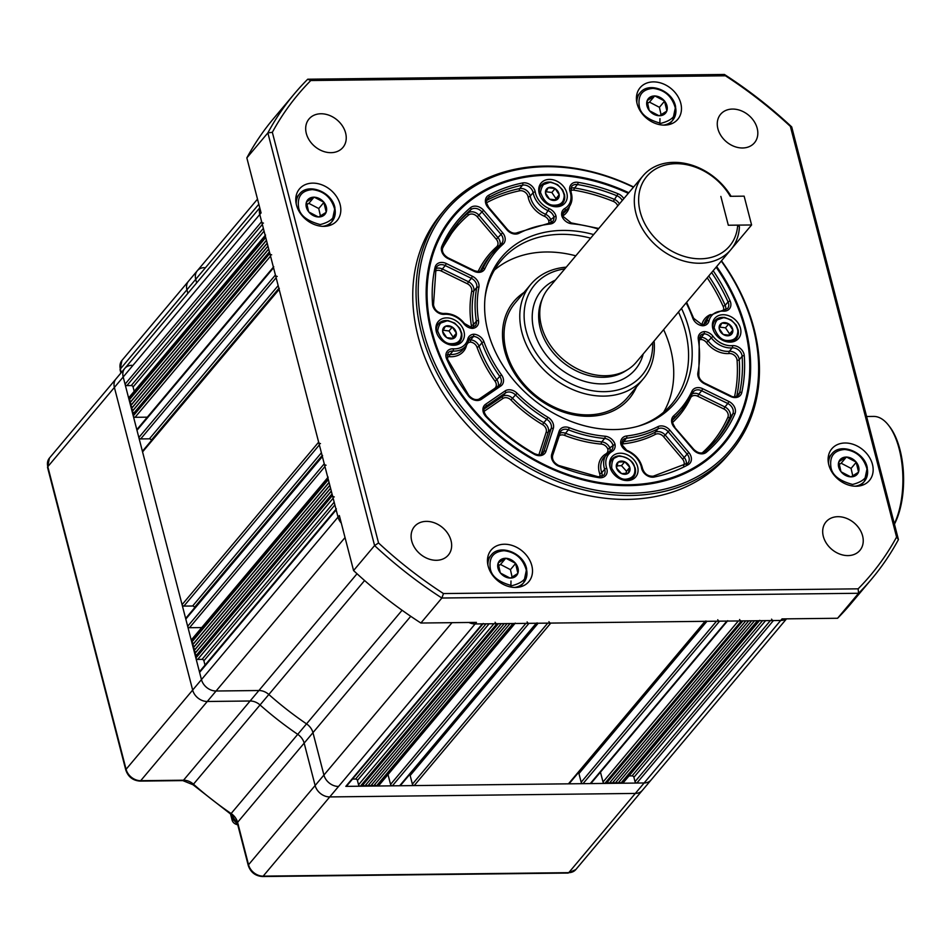 <?xml version="1.0" encoding="UTF-8"?>
<svg xmlns="http://www.w3.org/2000/svg" width="951" height="951" viewBox="0 0 951 951"><rect width="100%" height="100%" fill="white"/><g stroke="black" fill="none" stroke-linecap="round" stroke-linejoin="round"><path stroke-width="1.43" d="M312.701 183.127A24.595 19.246 40 0 0 299.47 188.916A24.595 19.246 40 0 0 299.957 212.774A24.595 19.246 40 0 0 323.887 226.362A24.595 19.246 40 0 0 337.118 220.561A24.595 19.246 40 0 0 336.63 196.714A24.595 19.246 40 0 0 312.701 183.127M504.387 544.234A24.595 19.246 40 0 0 491.156 550.023A24.595 19.246 40 0 0 491.631 573.881A24.595 19.246 40 0 0 515.561 587.468A24.595 19.246 40 0 0 528.804 581.667A24.595 19.246 40 0 0 528.316 557.821A24.595 19.246 40 0 0 504.387 544.234M845.035 443A24.595 19.246 40 0 0 831.804 448.801A24.595 19.246 40 0 0 832.291 472.647A24.595 19.246 40 0 0 856.221 486.234A24.595 19.246 40 0 0 869.452 480.445A24.595 19.246 40 0 0 868.964 456.587A24.595 19.246 40 0 0 845.035 443M653.349 81.893A24.595 19.246 40 0 0 640.118 87.694A24.595 19.246 40 0 0 640.605 111.54A24.595 19.246 40 0 0 664.535 125.128A24.595 19.246 40 0 0 677.766 119.327A24.595 19.246 40 0 0 677.29 95.48A24.595 19.246 40 0 0 653.349 81.893M320.927 113.763A22.135 17.32 40 0 0 309.016 118.982A22.135 17.32 40 0 0 309.455 140.451A22.135 17.32 40 0 0 330.996 152.671A22.135 17.32 40 0 0 342.907 147.464A22.135 17.32 40 0 0 342.467 125.996A22.135 17.32 40 0 0 320.927 113.763M426.345 521.374A22.135 17.32 40 0 0 414.434 526.592A22.135 17.32 40 0 0 414.874 548.061A22.135 17.32 40 0 0 436.414 560.294A22.135 17.32 40 0 0 448.325 555.075A22.135 17.32 40 0 0 447.885 533.606A22.135 17.32 40 0 0 426.345 521.374M837.926 516.69A22.135 17.32 40 0 0 826.015 521.897A22.135 17.32 40 0 0 826.455 543.366A22.135 17.32 40 0 0 847.995 555.598A22.135 17.32 40 0 0 859.906 550.379A22.135 17.32 40 0 0 859.466 528.911A22.135 17.32 40 0 0 837.926 516.69M732.508 109.068A22.135 17.32 40 0 0 720.596 114.286A22.135 17.32 40 0 0 721.036 135.755A22.135 17.32 40 0 0 742.576 147.987A22.135 17.32 40 0 0 754.488 142.769A22.135 17.32 40 0 0 754.048 121.3A22.135 17.32 40 0 0 732.508 109.068M633.425 187.24A185.742 145.36 40 0 0 546.171 166.71A185.742 145.36 40 0 0 423.528 331.875A185.742 145.36 40 0 0 630.632 493.272A185.742 145.36 40 0 0 721.274 261.073M721.488 260.824A187.383 146.644 -140 0 1 731.188 451.333A187.383 146.644 -140 0 1 630.347 495.495A187.383 146.644 -140 0 1 447.992 391.978A187.383 146.644 -140 0 1 444.295 210.219A187.383 146.644 -140 0 1 545.149 166.056A187.383 146.644 -140 0 1 633.639 186.99M628.813 192.732A177.052 138.561 40 0 0 548.145 174.354A177.052 138.561 40 0 0 452.854 216.079A177.052 138.561 40 0 0 456.349 387.818A177.052 138.561 40 0 0 628.647 485.64A177.052 138.561 40 0 0 723.937 443.903A177.052 138.561 40 0 0 716.662 266.553M444.295 210.219L441.014 214.118A187.383 146.644 40 0 0 444.711 395.878A187.383 146.644 40 0 0 627.066 499.406A187.383 146.644 40 0 0 727.907 455.232L731.188 451.333M443.475 593.567L858.135 588.835A373.779 292.516 40 0 0 896.579 537.053L790.376 126.4A373.779 292.516 40 0 0 725.447 75.795L310.787 80.526A373.779 292.516 40 0 0 272.343 132.308L378.546 542.962A373.779 292.516 40 0 0 443.475 593.567L441.882 598.024A377.048 295.083 -140 0 1 374.587 545.565L267.861 132.89A377.048 295.083 -140 0 1 294.501 93.65A377.048 295.083 -140 0 1 307.72 79.218L724.412 74.463A377.048 295.083 -140 0 1 791.707 126.911L898.433 539.597A377.048 295.083 -140 0 1 871.794 578.838A377.048 295.083 -140 0 1 858.575 593.269L441.882 598.024L420.877 623.024L476.427 622.394L475.12 623.951A13.112 10.259 40 0 1 468.902 622.477A13.112 10.259 40 0 0 475.12 623.951L780.7 620.468A13.112 10.259 40 0 0 786.12 618.851A13.112 10.259 40 0 1 780.7 620.468L644.136 782.97A13.112 10.259 40 0 0 651.185 779.879A13.112 10.259 -140 0 1 644.136 782.97L345.819 786.37A1.64 1.284 40 0 0 346.711 785.978L482.953 623.868M858.135 588.835L858.575 593.269L837.569 618.269L782.019 618.899L780.7 620.468L773.425 620.551L636.849 783.053L644.136 782.97L635.327 793.431L329.747 796.926A13.112 10.259 -140 0 1 315.126 785.526L304.165 743.123A13.112 10.259 40 0 0 297.782 734.374A293.443 229.655 -140 0 1 260.027 704.953A13.112 10.259 40 0 0 250.101 700.994L207.282 701.481A13.112 10.259 -140 0 1 192.661 690.081L114.393 387.449A13.112 10.259 -140 0 1 115.998 378.878L49.416 458.097A13.112 10.259 40 0 0 47.812 466.668L126.079 769.3A13.112 10.259 40 0 0 140.7 780.7L183.519 780.212A13.112 10.259 -140 0 1 193.445 784.171A293.443 229.655 40 0 0 231.2 813.592A13.112 10.259 -140 0 1 237.584 822.342L248.544 864.744A13.112 10.259 40 0 0 263.165 876.144L568.757 872.661A13.112 10.259 40 0 0 575.807 869.571L568.044 873.054L262.464 876.537A3.281 1.51 89.3 0 0 263.165 876.144L329.747 796.926A13.112 10.259 -140 0 1 315.126 785.526L304.165 743.123A13.112 10.259 40 0 0 297.782 734.374A293.443 229.655 -140 0 1 260.027 704.953A13.112 10.259 40 0 0 250.101 700.994L207.282 701.481A13.112 10.259 -140 0 1 192.661 690.081L114.393 387.449A13.112 10.259 -140 0 1 115.998 378.878L124.795 368.406A13.112 10.259 40 0 0 123.19 376.976L125.056 384.18A1.64 1.284 40 0 0 126.887 385.607L131.25 385.559A1.64 1.284 -140 0 1 133.081 386.986L134.198 391.313M272.343 132.308L267.861 132.89L246.844 157.89L261.073 212.905L259.766 214.474A13.112 10.259 40 0 1 259.92 208.435A13.112 10.259 40 0 0 259.766 214.474L338.033 517.106A13.112 10.259 40 0 0 341.302 523.109A13.112 10.259 40 0 1 338.033 517.106L201.457 679.608A13.112 10.259 40 0 0 216.079 691.008L258.898 690.521A13.112 10.259 -140 0 1 268.824 694.492A293.443 229.655 40 0 0 306.579 723.913A13.112 10.259 -140 0 1 312.962 732.65L323.922 775.053A13.112 10.259 40 0 0 338.544 786.453A13.112 10.259 -140 0 1 323.922 775.053L312.962 732.65A13.112 10.259 40 0 0 306.579 723.913A293.443 229.655 -140 0 1 268.824 694.492A13.112 10.259 40 0 0 258.898 690.521L216.079 691.008A13.112 10.259 -140 0 1 201.457 679.608L123.19 376.976A13.112 10.259 -140 0 1 124.795 368.406A13.112 10.259 -140 0 1 131.844 365.315M378.546 542.962L374.587 545.565L353.57 570.564L339.341 515.549L338.033 517.106L336.167 509.902L199.591 672.405L201.457 679.608L126.079 769.3A3.281 1.379 165.5 0 0 125.817 770.084L47.55 467.452L49.416 458.097M294.501 93.65L273.484 118.649A377.048 295.083 40 0 0 246.844 157.89M353.57 570.564A377.048 295.083 40 0 0 420.877 623.024M837.569 618.269A377.048 295.083 40 0 0 850.788 603.837L871.794 578.838M896.579 537.053L898.433 539.597M307.72 79.218L310.787 80.526M790.376 126.4L791.707 126.911M724.412 74.463L725.447 75.795M628.29 193.35A176.066 137.788 40 0 0 548.37 175.21A176.066 137.788 40 0 0 432.111 331.78A176.066 137.788 40 0 0 628.433 484.772A176.066 137.788 40 0 0 716.139 267.183M452.664 216.317A177.052 138.561 -140 0 1 547.752 174.818A177.052 138.561 -140 0 1 628.421 193.196M716.269 267.029A177.052 138.561 -140 0 1 723.747 444.141M446.613 317.884A15.573 12.185 40 0 0 438.233 321.545A15.573 12.185 40 0 0 438.542 336.654A15.573 12.185 40 0 0 453.698 345.261A15.573 12.185 40 0 0 462.079 341.587A15.573 12.185 40 0 0 461.77 326.478A15.573 12.185 40 0 0 446.613 317.884M620.266 453.211A15.573 12.185 40 0 0 611.885 456.884A15.573 12.185 40 0 0 612.194 471.981A15.573 12.185 40 0 0 627.351 480.588A15.573 12.185 40 0 0 635.732 476.915A15.573 12.185 40 0 0 635.423 461.817A15.573 12.185 40 0 0 620.266 453.211M549.452 179.394A15.573 12.185 40 0 0 541.071 183.067A15.573 12.185 40 0 0 541.381 198.177A15.573 12.185 40 0 0 556.537 206.771A15.573 12.185 40 0 0 564.918 203.11A15.573 12.185 40 0 0 564.609 188.001A15.573 12.185 40 0 0 549.452 179.394M723.105 314.722A15.573 12.185 40 0 0 714.712 318.395A15.573 12.185 40 0 0 715.021 333.504A15.573 12.185 40 0 0 730.178 342.11A15.573 12.185 40 0 0 738.558 338.437A15.573 12.185 40 0 0 738.249 323.328A15.573 12.185 40 0 0 723.105 314.722M523.989 292.492A75.414 59.021 40 0 0 513.861 301.479A75.414 59.021 40 0 0 515.347 374.623A75.414 59.021 40 0 0 588.74 416.288A75.414 59.021 40 0 0 629.324 398.505A75.414 59.021 40 0 0 636.433 386.998M523.716 292.801A75.414 59.021 40 0 0 513.73 301.633M590.63 238.154A111.481 87.242 40 0 0 561.09 234.338A111.481 87.242 40 0 0 501.094 260.61A111.481 87.242 40 0 0 485.046 297.699M575.795 255.819A111.481 87.242 40 0 0 546.243 251.991A111.481 87.242 40 0 0 494.425 270.072M593.65 234.564A113.264 88.645 40 0 0 562.647 230.427A113.264 88.645 40 0 0 485.2 296.248A113.264 88.645 40 0 0 614.156 429.567A113.264 88.645 40 0 0 639.405 425.846A113.264 88.645 40 0 0 681.498 308.397M638.002 426.25A111.481 87.242 40 0 0 671.775 404.056A111.481 87.242 40 0 0 678.479 311.987M663.596 412.259A111.481 87.242 40 0 0 663.643 329.652M629.193 398.671A75.414 59.021 40 0 0 636.171 387.307M562.6 216.531L561.791 215.77A9.831 7.703 -140 0 1 564.763 208.483A19.674 15.394 40 0 0 570.077 191.603A9.831 7.703 -140 0 1 576.377 182.212A9.831 7.703 -140 0 1 578.018 182.33A170.491 133.425 -140 0 1 618.079 193.778A9.831 7.703 -140 0 1 623.844 198.64M701.921 325.111L702.955 325.777A9.831 7.703 -140 0 1 692.78 318.11A121.312 94.945 40 0 0 686.147 302.87M548.679 223.235A6.562 5.135 40 0 0 548.822 220.87L555.943 215.829A9.831 7.703 -140 0 1 550.189 224.008A121.312 94.945 40 0 0 519.008 233.268A9.831 7.703 -140 0 1 506.942 229.845L487.958 207.437A9.831 7.703 -140 0 1 488.648 195.252A170.491 133.425 -140 0 1 522.575 182.961A9.831 7.703 -140 0 1 524.132 182.806A9.831 7.703 -140 0 1 535.247 191.995A19.674 15.394 40 0 0 549.238 208.661A9.831 7.703 -140 0 1 555.943 215.829M478.9 399.218L494.52 388.531A6.562 5.135 40 0 0 495.007 381.149A124.593 97.501 -140 0 1 476.998 347.198A6.562 5.135 40 0 0 470.388 342.098L470.674 339.864L473.562 336.428L473.848 334.205A9.831 7.703 -140 0 1 484.011 341.885A121.312 94.945 40 0 0 501.557 374.932A9.831 7.703 -140 0 1 500.82 386.011L481.408 399.301A9.831 7.703 -140 0 1 468.177 395.64A170.491 133.425 -140 0 1 446.72 359.145A9.831 7.703 -140 0 1 452.664 348.815A9.831 7.703 -140 0 1 453.318 348.827A19.674 15.394 40 0 0 467.785 339.079A9.831 7.703 -140 0 1 473.848 334.205M599.784 476.915A6.562 5.135 40 0 0 599.677 473.634A22.955 17.962 -140 0 1 605.87 453.924A6.562 5.135 40 0 0 607.879 449.252L615 444.212A9.831 7.703 -140 0 1 612.04 451.499A19.674 15.394 40 0 0 606.726 468.391A9.831 7.703 -140 0 1 598.785 477.652A170.491 133.425 -140 0 1 558.724 466.216A9.831 7.703 -140 0 1 551.758 454.114L559.069 431.409A9.831 7.703 -140 0 1 565.512 426.999A9.831 7.703 -140 0 1 569.304 427.724A121.312 94.945 40 0 0 605.074 436.224A9.831 7.703 -140 0 1 615 444.212M736.181 396.46A1.64 0.939 12.3 0 1 734.624 396.317A167.21 130.858 40 0 0 737.073 360.251A6.562 5.135 40 0 0 729.155 353.522A22.955 17.962 -140 0 1 727.658 353.594A22.955 17.962 -140 0 1 706.51 342.586A6.562 5.135 40 0 0 700.994 339.471L701.279 337.236L704.168 333.801L704.453 331.578A9.831 7.703 -140 0 1 712.988 336.285A19.674 15.394 40 0 0 732.401 345.641A9.831 7.703 -140 0 1 733.043 345.617A9.831 7.703 -140 0 1 744.276 355.745A170.491 133.425 -140 0 1 741.78 392.525A9.831 7.703 -140 0 1 730.499 396.46L704.358 383.693A9.831 7.703 -140 0 1 697.903 372.697A121.312 94.945 40 0 0 698.296 339.436A9.831 7.703 -140 0 1 704.453 331.578M471.316 327.75L472.35 328.404A9.831 7.703 -140 0 1 463.815 323.709A19.674 15.394 40 0 0 445.686 314.27A19.674 15.394 40 0 0 444.402 314.341A9.831 7.703 -140 0 1 432.527 304.237A170.491 133.425 -140 0 1 435.023 267.457A9.831 7.703 -140 0 1 441.633 262.417A9.831 7.703 -140 0 1 446.304 263.534L472.445 276.289A9.831 7.703 -140 0 1 478.9 287.297A121.312 94.945 40 0 0 478.496 320.546A9.831 7.703 -140 0 1 472.35 328.404L471.316 327.75L472.35 328.404M621.657 444.913L620.86 444.153A9.831 7.703 -140 0 1 626.614 435.974A121.312 94.945 40 0 0 657.795 426.714A9.831 7.703 -140 0 1 661.183 425.905A9.831 7.703 -140 0 1 669.861 430.149L688.845 452.557A9.831 7.703 -140 0 1 688.155 464.742A170.491 133.425 -140 0 1 654.229 477.022A9.831 7.703 -140 0 1 641.556 467.987A19.674 15.394 40 0 0 627.565 451.321A9.831 7.703 -140 0 1 620.86 444.153L621.657 444.913L620.86 444.153M729.988 335.334A7.513 5.884 -140 0 1 726.742 335.751A7.513 5.884 -140 0 1 723.307 334.502L723.129 334.383A7.513 5.884 -140 0 1 719.146 328.44L719.134 328.261A7.513 5.884 -140 0 1 721.833 323.138L721.987 323.067A7.513 5.884 -140 0 1 728.668 323.899L728.835 324.006A7.513 5.884 -140 0 1 732.817 329.961L732.841 330.14A7.513 5.884 -140 0 1 730.13 335.263L723.307 334.502M728.87 335.334L729.595 333.967L725.494 327.822L719.681 327.096M728.775 323.911L725.494 327.822M729.595 333.967L732.876 330.056M732.817 329.961L728.835 324.006M730.13 335.263L732.841 330.14M719.146 328.44L723.129 334.383M721.833 323.138L719.134 328.261M728.668 323.899L721.987 323.067M556.335 199.995A7.513 5.884 -140 0 1 553.09 200.411A7.513 5.884 -140 0 1 549.654 199.163L549.488 199.056A7.513 5.884 -140 0 1 545.505 193.101L545.482 192.922A7.513 5.884 -140 0 1 548.18 187.799L548.335 187.739A7.513 5.884 -140 0 1 555.015 188.56L555.194 188.678A7.513 5.884 -140 0 1 559.164 194.634L559.188 194.812A7.513 5.884 -140 0 1 556.49 199.924L549.654 199.163M555.229 200.007L555.955 198.628L551.842 192.482L546.029 191.757M555.122 188.583L551.842 192.482M555.955 198.628L559.236 194.729M559.164 194.634L555.194 188.678M556.49 199.924L559.188 194.812M545.505 193.101L549.488 199.056M548.18 187.799L545.482 192.922M555.015 188.56L548.335 187.739M628.088 473.277A7.513 5.884 -140 0 1 625.116 474.276A7.513 5.884 -140 0 1 621.645 473.598L621.467 473.515A7.513 5.884 -140 0 1 616.581 468.106L616.521 467.928A7.513 5.884 -140 0 1 618.079 462.186L618.209 462.091A7.513 5.884 -140 0 1 624.652 461.758L624.831 461.841A7.513 5.884 -140 0 1 629.717 467.25L629.776 467.44A7.513 5.884 -140 0 1 628.219 473.182L621.645 473.598M625.877 473.598L626.519 471.244L621.467 465.657L616.937 465.895M624.759 461.758L621.467 465.657M626.519 471.244L629.8 467.345M629.717 467.25L624.831 461.841M628.219 473.182L629.776 467.44M616.581 468.106L621.467 473.515M618.079 462.186L616.521 467.928M624.652 461.758L618.209 462.091M453.496 338.485A7.513 5.884 -140 0 1 450.263 338.901A7.513 5.884 -140 0 1 446.827 337.653L446.649 337.546A7.513 5.884 -140 0 1 442.667 331.59L442.655 331.412A7.513 5.884 -140 0 1 445.353 326.288L445.508 326.217A7.513 5.884 -140 0 1 452.189 327.049L452.355 327.156A7.513 5.884 -140 0 1 456.337 333.112L456.361 333.29A7.513 5.884 -140 0 1 453.651 338.413L446.827 337.653M452.391 338.485L453.116 337.118L449.015 330.972L443.202 330.247M452.296 327.061L449.015 330.972M453.116 337.118L456.397 333.207M456.337 333.112L452.355 327.156M453.651 338.413L456.361 333.29M442.667 331.59L446.649 337.546M445.353 326.288L442.655 331.412M452.189 327.049L445.508 326.217M564.811 268.883A70.16 54.908 40 0 0 527.234 334.55A70.16 54.908 40 0 0 604.349 391.669A70.16 54.908 40 0 0 652.659 342.717M654.098 341.005A73.441 57.476 -140 0 1 643.316 378.807A73.441 57.476 -140 0 1 603.778 396.115A73.441 57.476 -140 0 1 532.31 355.543A73.441 57.476 -140 0 1 530.86 284.301A73.441 57.476 -140 0 1 566.249 267.172M643.316 378.807L627.553 397.554A73.441 57.476 -140 0 1 588.027 414.874A73.441 57.476 -140 0 1 516.548 374.29A73.441 57.476 -140 0 1 515.109 303.048L530.86 284.301M642.959 175.887L548.418 288.391A57.381 44.899 40 0 0 542.688 297.913L541.511 300.789A56.394 44.138 40 0 0 552.269 351.656A56.394 44.138 40 0 0 603.136 377.285A56.394 44.138 40 0 0 625.247 371.152L627.874 369.499A57.381 44.899 40 0 0 636.267 362.224L730.808 249.721A57.381 44.899 -140 0 1 699.936 263.249A57.381 44.899 -140 0 1 644.1 231.545A57.381 44.899 -140 0 1 642.959 175.887A57.381 44.899 -140 0 1 673.843 162.359A57.381 44.899 -140 0 1 731.081 196.298M542.688 297.913A57.381 44.899 40 0 0 553.637 349.671A57.381 44.899 40 0 0 605.383 375.74A57.381 44.899 40 0 0 627.874 369.499M737.691 225.125L728.311 225.232L720.858 196.417L728.311 225.232L751.587 224.971L744.134 196.156L730.237 196.31A54.1 42.343 40 0 0 675.899 163.679A54.1 42.343 40 0 0 640.178 211.788A54.1 42.343 40 0 0 700.495 258.803A54.1 42.343 40 0 0 737.691 225.125L739.426 226.659A57.381 44.899 -140 0 1 730.808 249.721M751.587 224.971L731.497 248.877M47.55 467.452A3.281 1.379 165.5 0 1 47.812 466.668L259.766 214.474L261.62 221.678A1.64 1.284 40 0 0 263.451 223.105M265.555 235.016A1.64 1.284 40 0 0 265.353 236.086L265.721 237.536L129.158 400.038L130.976 401.453L129.895 402.915L131.725 404.341L130.644 405.792L132.474 407.218L131.393 408.68L133.223 410.107L132.13 411.557L133.96 412.984L132.878 414.446L133.259 415.884A1.64 1.284 40 0 0 135.078 417.311L147.31 417.168M132.878 414.446L269.454 251.944L269.822 253.382A1.64 1.284 40 0 0 271.653 254.809M273.745 266.72A1.64 1.284 40 0 0 273.555 267.79L275.41 275.005A1.64 1.284 40 0 0 277.24 276.42M279.344 288.343A1.64 1.284 40 0 0 279.142 289.413L318.644 442.167A1.64 1.284 40 0 0 320.475 443.594M322.579 455.517A1.64 1.284 40 0 0 322.377 456.587L324.243 463.791A1.64 1.284 40 0 0 326.062 465.217M328.166 477.129A1.64 1.284 40 0 0 327.964 478.198L328.333 479.637L191.769 642.139L193.6 643.565L192.518 645.028L194.337 646.454L193.255 647.904L195.086 649.331L194.004 650.793L195.835 652.22L194.753 653.67L196.572 655.096L195.49 656.559L195.87 657.997A1.64 1.284 40 0 0 197.701 659.423L202.064 659.376A1.64 1.284 -140 0 1 203.894 660.79L205.012 665.129M195.49 656.559L332.065 494.056L332.434 495.495A1.64 1.284 40 0 0 334.265 496.921M336.369 508.833A1.64 1.284 40 0 0 336.167 509.902M786.513 618.851L642.389 790.34A13.112 10.259 -140 0 1 635.327 793.431L329.747 796.926L475.12 623.951L482.395 623.868A1.64 1.284 40 0 0 483.274 623.487M495.114 622.275A1.64 1.284 40 0 0 496.945 623.701L498.395 623.69L361.832 786.192L360.37 786.204A1.64 1.284 40 0 1 358.551 784.777L357.433 780.45A1.64 1.284 -140 0 0 355.603 779.035L352.524 779.071M374.635 784.658L376.382 786.025L512.958 623.523L514.408 623.499A1.64 1.284 40 0 0 515.287 623.119M527.127 621.918A1.64 1.284 40 0 0 528.958 623.333L536.233 623.25A1.64 1.284 40 0 0 537.113 622.869M548.953 621.669A1.64 1.284 40 0 0 550.784 623.083L705.036 621.324A1.64 1.284 40 0 0 705.915 620.944M717.755 619.743A1.64 1.284 40 0 0 719.586 621.169L726.861 621.086A1.64 1.284 40 0 0 727.741 620.694M739.581 619.493A1.64 1.284 40 0 0 741.411 620.92L742.862 620.896L606.298 783.398L604.836 783.41A1.64 1.284 40 0 1 603.017 781.995L600.461 772.141M619.101 781.877L620.848 783.232L757.424 620.73L758.874 620.718A1.64 1.284 40 0 0 759.754 620.325M771.594 619.125A1.64 1.284 40 0 0 773.425 620.551M257.507 199.116L197.321 270.738A13.112 10.259 40 0 0 195.716 279.309L196.643 282.911L195.716 279.309A13.112 10.259 -140 0 1 197.321 270.738A13.112 10.259 -140 0 1 204.37 267.647M265.186 235.456L128.979 397.518A1.64 1.284 40 0 0 128.777 398.588L129.158 400.038M266.435 240.282L130.976 401.453M266.47 240.413L129.895 402.915M267.183 243.171L131.725 404.341M267.219 243.301L130.644 405.792M267.932 246.047L132.474 407.218M267.956 246.178L131.393 408.68M268.669 248.936L133.223 410.107M268.705 249.055L132.13 411.557M269.418 251.813L133.96 412.984M273.389 267.16L137.182 429.222A1.64 1.284 40 0 0 136.98 430.292L138.846 437.508A1.64 1.284 40 0 0 140.677 438.922L149.402 438.827A1.64 1.284 -140 0 1 151.233 440.254L151.34 440.658M278.976 288.771L142.769 450.845A1.64 1.284 40 0 0 142.567 451.915L182.081 604.67A1.64 1.284 40 0 0 183.9 606.096L192.637 606.001A1.64 1.284 -140 0 1 194.468 607.427L194.563 607.82M322.211 455.945L186.004 618.019A1.64 1.284 40 0 0 185.802 619.089L187.668 626.293A1.64 1.284 40 0 0 189.499 627.719L201.731 627.577M327.798 477.568L191.591 639.631A1.64 1.284 40 0 0 191.401 640.701L191.769 642.139M329.046 482.395L193.6 643.565M329.082 482.526L192.518 645.028M329.795 485.272L194.337 646.454M329.831 485.402L193.255 647.904M330.544 488.16L195.086 649.331M330.579 488.291L194.004 650.793M331.281 491.037L195.835 652.22M331.317 491.168L194.753 653.67M332.03 493.926L196.572 655.096M336 509.272L199.793 671.335A1.64 1.284 40 0 0 199.591 672.405M362.997 784.801L364.744 786.156L501.308 623.654M365.909 784.765L367.645 786.12L504.22 623.618M368.822 784.73L370.557 786.085L507.133 623.583M371.734 784.694L373.47 786.049L510.045 623.559M376.382 786.025L377.832 786.002A1.64 1.284 40 0 0 378.724 785.621L514.966 623.499M388.008 774.566L390.564 784.409A1.64 1.284 40 0 0 392.383 785.835L399.67 785.752A1.64 1.284 40 0 0 400.549 785.371L536.792 623.25M409.584 774.613A1.64 1.284 -140 0 1 410.154 775.517L412.389 784.171A1.64 1.284 40 0 0 414.22 785.585L568.46 783.826A1.64 1.284 40 0 0 569.34 783.446L705.594 621.324M578.386 772.688A1.64 1.284 -140 0 1 578.945 773.591L581.18 782.245A1.64 1.284 40 0 0 583.011 783.66L590.286 783.576A1.64 1.284 40 0 0 591.177 783.196L727.42 621.074M607.463 782.007L609.211 783.362L745.774 620.86M610.376 781.972L612.111 783.339L748.687 620.837M613.288 781.948L615.024 783.303L751.599 620.801M616.2 781.912L617.936 783.267L754.512 620.765M620.848 783.232L622.299 783.22A1.64 1.284 40 0 0 623.19 782.828L759.433 620.706M629.003 775.909L632.082 775.873A1.64 1.284 -140 0 1 633.913 777.3L635.03 781.627A1.64 1.284 40 0 0 636.849 783.053M664.701 101.246A11.246 8.809 -140 0 1 667.043 106.084A11.246 8.809 -140 0 1 666.853 110.851L666.746 111.136A11.246 8.809 -140 0 1 659.352 115.749L659.019 115.737A11.246 8.809 -140 0 1 649.485 110.744L649.248 110.459A11.246 8.809 -140 0 1 647.096 100.854L647.203 100.58A11.246 8.809 -140 0 1 654.597 95.968L654.93 95.968A11.246 8.809 -140 0 1 664.476 100.961L666.853 110.851M661.088 114.809L659.412 107.308L649.485 102.126L647.381 103.433M649.485 102.126L654.74 95.873M654.597 95.968L647.203 100.58M659.412 107.308L664.654 101.056M664.476 100.961L654.93 95.968M659.352 115.749L666.746 111.136M649.485 110.744L659.019 115.737M647.096 100.854L649.248 110.459M659.828 124.7L659.97 118.661M324.053 202.48A11.246 8.809 -140 0 1 326.395 207.306A11.246 8.809 -140 0 1 326.205 212.085L326.098 212.358A11.246 8.809 -140 0 1 318.704 216.971L318.371 216.971A11.246 8.809 -140 0 1 308.825 211.978L308.6 211.693A11.246 8.809 -140 0 1 306.448 202.088L306.555 201.802A11.246 8.809 -140 0 1 313.937 197.19L314.282 197.202A11.246 8.809 -140 0 1 323.815 202.194L326.205 212.085M320.439 216.043L318.751 208.542L308.837 203.348L306.733 204.667M308.837 203.348L314.092 197.107M313.937 197.19L306.555 201.802M318.751 208.542L324.006 202.29M323.815 202.194L314.282 197.202M318.704 216.971L326.098 212.358M308.825 211.978L318.371 216.971M306.448 202.088L308.6 211.693M856.387 462.364A11.246 8.809 -140 0 1 858.729 467.191A11.246 8.809 -140 0 1 858.539 471.958L858.432 472.243A11.246 8.809 -140 0 1 851.038 476.855L850.705 476.843A11.246 8.809 -140 0 1 841.159 471.862L840.934 471.565A11.246 8.809 -140 0 1 838.782 461.972L838.877 461.687A11.246 8.809 -140 0 1 846.271 457.074L846.604 457.074A11.246 8.809 -140 0 1 856.15 462.067L858.539 471.958M852.774 475.916L851.086 468.415L841.171 463.232L839.055 464.552M841.171 463.232L846.426 456.979M846.271 457.074L838.877 461.687M851.086 468.415L856.34 462.174M856.15 462.067L846.604 457.074M851.038 476.855L858.432 472.243M841.159 471.862L850.705 476.843M838.782 461.972L840.934 471.565M515.727 563.586A11.246 8.809 -140 0 1 518.069 568.413A11.246 8.809 -140 0 1 517.879 573.191L517.784 573.477A11.246 8.809 -140 0 1 510.39 578.089L510.057 578.077A11.246 8.809 -140 0 1 500.511 573.084L500.274 572.799A11.246 8.809 -140 0 1 498.134 563.194L498.229 562.909A11.246 8.809 -140 0 1 505.623 558.296L505.956 558.308A11.246 8.809 -140 0 1 515.501 563.301L517.879 573.191M512.114 577.15L510.437 569.649L500.511 564.466L498.407 565.774M500.511 564.466L505.766 558.213M505.623 558.296L498.229 562.909M510.437 569.649L515.692 563.396M515.501 563.301L505.956 558.308M510.39 578.089L517.784 573.477M500.511 573.084L510.057 578.077M498.134 563.194L500.274 572.799M510.853 587.04L510.996 580.99M237.607 824.244L232.21 818.645L233.78 816.79M894.332 523.739A62.136 28.613 -90.7 0 0 888.531 425.263L889.613 426.654A60.495 27.852 89.3 0 1 894.451 524.156M888.531 425.263A62.136 28.613 -90.7 0 0 873.589 416.419L866.599 416.502M258.827 204.215L186.919 289.782L187.846 293.372L186.919 289.782A13.112 10.259 -140 0 1 188.512 281.211L121.942 360.429A13.112 10.259 40 0 0 120.337 369L121.264 372.59M120.908 373.018L120.076 369.784A3.281 1.379 165.5 0 1 120.337 369L186.919 289.782A13.112 10.259 -140 0 1 188.512 281.211L197.321 270.738M575.807 869.571L642.389 790.34A13.112 10.259 -140 0 1 635.327 793.431L568.757 872.661A3.281 1.51 89.3 0 1 568.044 873.054M692.221 393.869A8.202 6.419 -140 0 1 694.896 393.274A8.202 6.419 -140 0 1 698.783 394.19L701.672 390.754A8.202 6.419 40 0 0 697.784 389.827A8.202 6.419 40 0 0 693.374 391.764A8.202 6.419 40 0 0 692.78 392.632M691.912 391.289A9.831 7.703 -140 0 1 698.07 387.604A9.831 7.703 -140 0 1 702.73 388.721L728.882 401.477A9.831 7.703 -140 0 1 734.897 413.863A170.491 133.425 -140 0 1 706.391 452.26A9.831 7.703 -140 0 1 693.136 449.609L674.152 427.201A9.831 7.703 -140 0 1 673.677 415.837A121.312 94.945 40 0 0 691.912 391.289A1.64 0.999 -155.1 0 1 692.744 392.763L681.867 409.881A122.952 96.217 -140 0 1 674.176 417.774A8.202 6.419 40 0 0 673.665 418.309C671.549 419.546 671.917 422.422 674.746 426.928L674.152 427.201M672.832 419.807A122.952 96.217 40 0 0 678.978 413.316L681.867 409.881A122.952 96.217 -140 0 0 692.649 392.894A1.64 0.999 -155.1 0 0 692.744 392.763L693.374 391.764M702.218 452.89A167.21 130.858 40 0 0 727.884 417.239A6.562 5.135 40 0 0 723.866 408.989L724.924 406.957A8.202 6.419 -140 0 1 729.952 417.275L732.841 413.828A8.202 6.419 40 0 0 727.812 403.521L724.924 406.957L698.783 394.19L697.725 396.234A6.562 5.135 40 0 0 694.61 395.497A6.562 5.135 40 0 0 690.509 397.946A124.593 97.501 -140 0 1 672.63 422.399M621.799 442.096A8.202 6.419 -140 0 1 623.583 441.633A122.952 96.217 40 0 0 655.18 432.241A8.202 6.419 -140 0 1 665.236 435.094L668.125 431.659A8.202 6.419 40 0 0 660.897 428.128A8.202 6.419 40 0 0 658.068 428.806A1.64 0.975 -117.4 0 0 657.795 426.714M729.155 353.522A1.64 0.808 85 0 1 729.334 351.299A8.202 6.419 -140 0 1 739.236 359.716L742.125 356.28A8.202 6.419 40 0 0 732.757 347.84A8.202 6.419 40 0 0 732.222 347.864A1.64 0.808 -95 0 0 732.401 345.641M699.306 337.724A8.202 6.419 -140 0 1 701.279 337.236A8.202 6.419 -140 0 1 708.305 341.159A21.314 16.678 40 0 0 727.943 351.371A21.314 16.678 40 0 0 729.334 351.299L732.222 347.864A21.314 16.678 -140 0 1 730.832 347.935A21.314 16.678 -140 0 1 711.193 337.712A8.202 6.419 40 0 0 704.168 333.801A8.202 6.419 40 0 0 700.281 335.703L699.258 339.959A6.562 5.135 40 0 1 700.994 339.471M737.073 360.251A1.64 0.808 176 0 0 739.236 359.716A168.85 132.141 -140 0 1 736.752 396.139A1.64 0.939 12.3 0 1 736.312 396.424M730.499 396.46L730.558 395.759C732.959 397.387 735.61 397.126 738.547 394.974A8.202 6.419 40 0 0 739.64 392.704L736.752 396.139A8.202 6.419 -140 0 1 736.728 396.282M538.884 454.84L546.183 432.17A6.562 5.135 40 0 0 542.593 424.633A124.593 97.501 -140 0 1 510.972 399.991L515.49 394.915A8.202 6.419 40 0 0 508.809 391.99A8.202 6.419 40 0 0 505.421 392.989A1.64 0.999 -124.4 0 0 505.029 390.968A9.831 7.703 -140 0 1 509.094 389.767A9.831 7.703 -140 0 1 517.106 393.274A121.312 94.945 40 0 0 547.895 417.275A9.831 7.703 -140 0 1 553.28 428.58L545.969 451.297A9.831 7.703 -140 0 1 534.165 454.221A170.491 133.425 -140 0 1 486.009 416.693A9.831 7.703 -140 0 1 485.616 404.258L505.029 390.968M510.972 399.991A6.562 5.135 40 0 0 505.635 397.649A6.562 5.135 40 0 0 502.924 398.457L483.964 411.426M484.047 409.085L502.532 396.436A8.202 6.419 -140 0 1 505.92 395.426A8.202 6.419 -140 0 1 512.601 398.35A122.952 96.217 40 0 0 543.794 422.672L546.682 419.236A122.952 96.217 -140 0 1 515.49 394.915L517.106 393.274M467.785 339.079A1.64 0.951 13.5 0 1 468.724 340.244A1.64 0.951 13.5 0 1 468.605 340.482A21.314 16.678 -140 0 1 465.824 346.057A21.314 16.678 -140 0 1 454.352 351.085A21.314 16.678 -140 0 1 452.926 351.05A8.202 6.419 40 0 0 452.379 351.038A8.202 6.419 40 0 0 447.969 352.964L447.564 359.252L446.72 359.145M466.43 345.284A1.64 0.951 -166.5 0 0 466.525 345.332A22.955 17.962 -140 0 1 451.178 356.744A22.955 17.962 -140 0 1 449.645 356.708A6.562 5.135 40 0 0 446.946 357.231M446.994 354.985A8.202 6.419 -140 0 1 450.037 354.485A21.314 16.678 40 0 0 451.463 354.521A21.314 16.678 40 0 0 462.935 349.504L465.824 346.057L469.675 338.342A8.202 6.419 40 0 0 468.736 340.018M559.818 433.18A8.202 6.419 -140 0 1 565.5 433.264L568.389 429.828A8.202 6.419 40 0 0 565.227 429.222A8.202 6.419 40 0 0 560.817 431.16A8.202 6.419 40 0 0 560.008 432.503M559.069 431.409A1.64 0.975 17.9 0 1 559.973 432.693A1.64 0.975 17.9 0 1 559.866 432.895L552.686 455.172M599.677 473.634A1.64 0.63 161.5 0 0 601.757 472.73A8.202 6.419 -140 0 1 601.983 476.499M478.139 271.522A124.593 97.501 -140 0 1 496.612 246.832A6.562 5.135 40 0 0 496.291 239.248L477.307 216.84L481.931 211.883A8.202 6.419 40 0 0 474.704 208.352A8.202 6.419 40 0 0 470.888 209.684A168.85 132.141 40 0 0 458.477 222.142A168.85 132.141 40 0 0 442.786 247.391M470.412 207.722A9.831 7.703 -140 0 1 474.977 206.129A9.831 7.703 -140 0 1 483.667 210.373L502.651 232.781A9.831 7.703 -140 0 1 503.115 244.145A121.312 94.945 40 0 0 484.891 268.693A9.831 7.703 -140 0 1 474.062 271.273L447.921 258.506A9.831 7.703 -140 0 1 441.894 246.131A170.491 133.425 -140 0 1 470.412 207.722A1.64 1.01 49.7 0 1 470.888 209.684L467.999 213.119A8.202 6.419 -140 0 1 471.815 211.8A8.202 6.419 -140 0 1 479.042 215.33L498.027 237.738A8.202 6.419 -140 0 1 499.834 245.108M477.307 216.84A6.562 5.135 40 0 0 471.53 214.011A6.562 5.135 40 0 0 468.474 215.081A167.21 130.858 40 0 0 442.417 248.615M486.496 200.518A168.85 132.141 -140 0 1 519.662 188.595A8.202 6.419 -140 0 1 530.218 196.12L533.107 192.684A8.202 6.419 40 0 0 523.858 185.029A8.202 6.419 40 0 0 522.551 185.16A168.85 132.141 40 0 0 488.945 197.321A8.202 6.419 40 0 0 487.471 198.533C486.33 203.05 484.725 199.258 488.552 207.152L507.537 229.56L506.942 229.845M522.575 182.961A1.64 0.868 78.4 0 1 522.551 185.16L519.662 188.595A1.64 0.868 -101.6 0 0 519.638 190.794A167.21 130.858 40 0 0 486.448 202.789M443.261 313.687A1.64 0.808 85 0 1 443.594 313.485A1.64 0.808 85 0 1 444.402 314.341M435.023 267.457A1.64 0.939 12.3 0 1 435.974 268.586A8.202 6.419 -140 0 1 442.346 269.002L445.234 265.567A8.202 6.419 40 0 0 441.347 264.64A8.202 6.419 40 0 0 436.937 266.577A8.202 6.419 40 0 0 435.974 268.36M436.937 266.577L435.974 268.586A1.64 0.939 12.3 0 1 435.843 268.848M706.51 342.586L712.988 336.285M541.44 454.257L543.865 451.368L551.176 428.663A8.202 6.419 40 0 0 546.682 419.236L547.895 417.275M534.165 454.221L534.319 453.579C539.146 455.493 542.011 455.327 542.902 453.104A8.202 6.419 40 0 0 543.865 451.368A1.64 0.975 -162.1 0 1 545.969 451.297M610.72 450.798A8.202 6.419 40 0 0 611.778 449.847L603.944 457.407A21.314 16.678 40 0 0 601.757 472.73L604.646 469.295A21.314 16.678 -140 0 1 606.833 453.972A21.314 16.678 -140 0 1 610.399 451A1.64 0.987 60.1 0 1 610.566 450.857A1.64 0.987 60.1 0 1 612.04 451.499M598.024 477.01A1.64 0.618 99.4 0 1 598.393 476.82L603.802 475.191A8.202 6.419 40 0 0 604.646 469.295A1.64 0.63 -18.5 0 1 606.726 468.391M449.645 356.708A1.64 0.701 -86.5 0 1 450.037 354.485L452.926 351.05A1.64 0.701 93.5 0 0 453.318 348.827M481.17 270.619L482.835 268.657A122.952 96.217 -140 0 1 493.617 251.67A122.952 96.217 -140 0 1 501.308 243.765A1.64 1.01 48.4 0 1 501.367 243.706A1.64 1.01 48.4 0 1 503.115 244.145M474.062 271.273L474.133 270.571C478.103 271.95 480.766 271.677 482.109 269.787A8.202 6.419 40 0 0 482.835 268.657A1.64 0.999 24.9 0 1 484.891 268.693M722.166 311.12A19.674 15.394 40 0 0 709.006 320.903A1.64 0.951 -166.5 0 0 706.878 321.069A21.314 16.678 -140 0 1 709.672 315.482L722.926 310.299A1.64 0.701 -86.5 0 1 723.485 311.155A19.674 15.394 40 0 0 722.166 311.12M708.745 275.98A168.85 132.141 -140 0 1 725.173 305.342L723.152 306.4A167.21 130.858 40 0 0 707.211 277.811M722.926 310.299L727.527 308.576A8.202 6.419 40 0 0 728.062 301.907L725.173 305.342A8.202 6.419 -140 0 1 725.696 309.883M723.497 310.311A6.562 5.135 40 0 0 723.152 306.4M570.707 188.381A8.202 6.419 -140 0 1 574.57 187.977L577.459 184.53A8.202 6.419 40 0 0 576.092 184.423A8.202 6.419 40 0 0 571.682 186.36L570.969 191.864A1.64 0.63 161.5 0 0 570.077 191.603M570.838 192.257A1.64 0.63 161.5 0 0 570.969 191.864C572.882 197.951 572.11 203.181 568.65 207.58A21.314 16.678 -140 0 1 565.084 210.551A8.202 6.419 40 0 0 563.717 211.693L562.73 216.162M598.298 229.036A121.312 94.945 40 0 0 571.729 223.758A9.831 7.703 -140 0 1 561.791 215.77M709.006 320.903A9.831 7.703 -140 0 1 702.955 325.777M713.167 270.726A170.491 133.425 -140 0 1 730.071 300.849A9.831 7.703 -140 0 1 723.485 311.155M730.071 300.849L728.062 301.907A168.85 132.141 40 0 0 711.633 272.545M709.672 315.482L706.783 318.918A21.314 16.678 40 0 0 703.99 324.505L706.878 321.069A8.202 6.419 40 0 1 705.808 323.209L702.254 324.921M701.814 324.873A6.562 5.135 40 0 0 701.874 324.66A22.955 17.962 -140 0 1 710.528 314.555M622.275 200.506A8.202 6.419 40 0 0 617.14 195.858A168.85 132.141 40 0 0 577.459 184.53A1.64 0.618 -80.6 0 0 578.018 182.33M617.758 205.868A6.562 5.135 40 0 0 613.3 201.386A167.21 130.858 40 0 0 574.012 190.176A1.64 0.618 99.4 0 1 574.57 187.977A168.85 132.141 -140 0 1 614.251 199.306A8.202 6.419 -140 0 1 619.386 203.942M613.3 201.386L618.079 193.778M562.897 213.155L565.084 210.551A1.64 0.987 -119.9 0 0 564.763 208.483M562.754 213.654A21.314 16.678 40 0 0 565.762 211.015L568.65 207.58M574.012 190.176A6.562 5.135 40 0 0 570.671 190.616M569.423 206.569A22.955 17.962 -140 0 1 562.695 215.948M571.729 223.758A1.64 0.678 -85.1 0 0 571.206 222.903L598.785 228.466M702.706 324.862A1.64 0.951 13.5 0 1 701.874 324.66M693.541 318.728A1.64 0.606 160.2 0 0 693.671 318.335A1.64 0.606 160.2 0 0 692.78 318.11M549.678 223.247A8.202 6.419 40 0 0 552.709 221.464A8.202 6.419 40 0 0 553.827 216.638A8.202 6.419 40 0 0 548.263 210.742A21.314 16.678 -140 0 1 533.107 192.684A1.64 0.737 169.6 0 1 535.247 191.995M548.822 220.87A6.562 5.135 40 0 0 544.412 216.257A22.955 17.962 -140 0 1 528.09 196.809A1.64 0.737 -10.4 0 0 530.218 196.12A21.314 16.678 40 0 0 545.375 214.177A8.202 6.419 -140 0 1 550.938 220.073A8.202 6.419 -140 0 1 550.891 222.772M486.615 200.102L488.945 197.321A1.64 0.975 61.4 0 0 488.648 195.252M544.412 216.257L549.238 208.661M528.09 196.809A6.562 5.135 40 0 0 519.638 190.794M471.209 327.501A6.562 5.135 40 0 0 471.327 325.29A124.593 97.501 -140 0 1 471.732 291.137A6.562 5.135 40 0 0 467.428 283.802L441.288 271.047L442.346 269.002L468.498 281.769L471.387 278.334L445.234 265.567L446.304 263.534M467.428 283.802L468.498 281.769A8.202 6.419 -140 0 1 473.871 290.935L476.76 287.499A8.202 6.419 40 0 0 471.387 278.334L472.445 276.289M471.732 291.137A1.64 0.939 11.1 0 0 473.871 290.935A122.952 96.217 40 0 0 473.467 324.636L476.356 321.2A122.952 96.217 -140 0 1 476.76 287.499A1.64 0.939 -168.9 0 1 478.9 287.297M471.648 327.548L475.203 325.836A8.202 6.419 40 0 0 476.356 321.2A1.64 0.761 171.1 0 1 478.496 320.546M471.327 325.29A1.64 0.761 -8.9 0 0 473.467 324.636A8.202 6.419 -140 0 1 473.384 327.144M441.288 271.047A6.562 5.135 40 0 0 435.451 271.118M501.427 243.658A8.202 6.419 40 0 0 501.819 243.242A8.202 6.419 40 0 0 500.915 234.291L481.931 211.883L483.667 210.373M496.291 239.248L502.651 232.781M501.819 243.242L490.728 255.106A122.952 96.217 40 0 0 480.445 271.023M457.051 223.865A168.85 132.141 -140 0 1 467.999 213.119A1.64 1.01 -130.3 0 0 468.474 215.081M468.7 340.363A8.202 6.419 -140 0 1 470.674 339.864A8.202 6.419 -140 0 1 479.054 346.259L481.943 342.824A8.202 6.419 40 0 0 473.562 336.428A8.202 6.419 40 0 0 469.675 338.342M476.998 347.198A1.64 0.606 160.2 0 0 479.054 346.259A122.952 96.217 40 0 0 496.838 379.758L499.727 376.323A122.952 96.217 -140 0 1 481.943 342.824A1.64 0.606 -19.8 0 1 484.011 341.885M499.358 385.381A8.202 6.419 40 0 0 500.143 384.632A8.202 6.419 40 0 0 499.727 376.323L501.557 374.932M495.007 381.149L496.838 379.758A8.202 6.419 -140 0 1 498.276 386.106M479.982 398.647L499.12 385.559A1.64 0.999 55.6 0 1 499.239 385.44A1.64 0.999 55.6 0 1 500.82 386.011M470.388 342.098A6.562 5.135 40 0 0 467.571 343.406M607.879 449.252A6.562 5.135 40 0 0 601.317 444.093A124.593 97.501 -140 0 1 564.585 435.368L565.5 433.264A122.952 96.217 40 0 0 601.757 441.882L604.646 438.447A122.952 96.217 -140 0 1 568.389 429.828L569.304 427.724M611.778 449.847A8.202 6.419 40 0 0 612.896 445.02A8.202 6.419 40 0 0 604.646 438.447A1.64 0.678 94.9 0 0 605.074 436.224M601.317 444.093A1.64 0.678 -85.1 0 1 601.757 441.882A8.202 6.419 -140 0 1 610.007 448.456A8.202 6.419 -140 0 1 609.936 451.25M564.585 435.368A6.562 5.135 40 0 0 558.891 436.045M502.924 398.457A1.64 0.999 55.6 0 1 502.532 396.436L505.421 392.989L486.009 406.279A8.202 6.419 40 0 0 484.986 407.206C483.072 409.013 483.584 412.056 486.532 416.336L486.009 416.693M542.593 424.633L543.794 422.672A8.202 6.419 -140 0 1 548.287 432.099L551.176 428.663A1.64 0.975 -162.1 0 1 553.28 428.58M546.183 432.17A1.64 0.975 17.9 0 0 548.287 432.099L541.107 454.412M484.309 408.3L486.009 406.279A1.64 0.999 -124.4 0 0 485.616 404.258M683.531 465.752A6.562 5.135 40 0 0 682.497 459.024L663.513 436.616A6.562 5.135 40 0 0 655.465 434.322A124.593 97.501 -140 0 1 623.44 443.844A1.64 0.82 83.5 0 1 623.583 441.633L626.471 438.197A8.202 6.419 40 0 0 622.774 440.075L621.799 444.545L627.565 451.321M655.465 434.322A1.64 0.975 62.6 0 1 655.18 432.241L658.068 428.806A122.952 96.217 -140 0 1 626.471 438.197A1.64 0.82 -96.5 0 0 626.614 435.974M663.513 436.616L665.236 435.094L684.221 457.502L687.109 454.067L668.125 431.659L669.861 430.149M686.884 464.017A8.202 6.419 40 0 0 688.013 463.018A8.202 6.419 40 0 0 687.109 454.067L688.845 452.557M682.497 459.024L684.221 457.502A8.202 6.419 -140 0 1 686.182 464.361M623.44 443.844A6.562 5.135 40 0 0 621.764 444.343M741.78 392.525A1.64 0.939 -167.7 0 0 739.64 392.704A168.85 132.141 40 0 0 742.125 356.28A1.64 0.808 -4 0 1 744.276 355.745M673.26 418.868L674.176 417.774A1.64 1.01 -131.6 0 0 673.677 415.837M728.882 401.477L727.812 403.521L701.672 390.754L702.73 388.721M704.762 451.725A168.85 132.141 40 0 0 717.006 439.41A168.85 132.141 40 0 0 732.841 413.828A1.64 0.999 -156.4 0 1 734.897 413.863M727.884 417.239A1.64 0.999 23.6 0 0 729.952 417.275A168.85 132.141 -140 0 1 715.544 441.109M723.866 408.989L697.725 396.234M433.371 305.271A1.64 0.808 176 0 0 433.501 304.902A1.64 0.808 176 0 0 432.527 304.237M507.358 229.88L507.537 229.56C510.972 232.971 514.325 233.982 517.606 232.603A1.64 0.975 62.6 0 1 519.008 233.268M487.958 207.437L488.552 207.152M517.415 232.745A1.64 0.975 62.6 0 1 517.606 232.603L549.345 223.164A1.64 0.82 83.5 0 1 550.189 224.008M549.012 223.354A1.64 0.82 83.5 0 1 549.345 223.164L552.709 221.464M496.612 246.832A1.64 1.01 -131.6 0 0 497.504 247.391M447.921 258.506L447.98 257.816L474.133 270.571M441.894 246.131A1.64 0.999 23.6 0 1 442.738 247.569A1.64 0.999 23.6 0 1 442.655 247.712M558.724 466.216L558.689 465.479L598.393 476.82A1.64 0.618 99.4 0 1 598.785 477.652M551.758 454.114A1.64 0.975 17.9 0 1 552.662 455.398A1.64 0.975 17.9 0 1 552.543 455.6M481.408 399.301A1.64 0.999 -124.4 0 0 479.827 398.731A1.64 0.999 -124.4 0 0 479.708 398.838M468.177 395.64L468.831 395.45L447.564 359.252M704.358 383.693L704.418 383.003L730.558 395.759M697.903 372.697A1.64 0.939 11.1 0 1 698.854 373.791A1.64 0.939 11.1 0 1 698.723 374.052M698.296 339.436A1.64 0.761 -8.9 0 1 699.258 339.959L698.854 373.791C698.438 377.464 700.293 380.531 704.418 383.003M688.155 464.742A1.64 0.975 -118.6 0 0 686.717 464.076A1.64 0.975 -118.6 0 0 686.539 464.219M654.229 477.022A1.64 0.868 -101.6 0 0 653.242 476.189C647.94 476.451 644.362 473.871 642.507 468.474C640.641 460.367 635.66 454.4 627.541 450.596M641.556 467.987A1.64 0.737 -10.4 0 1 642.507 468.474M674.568 427.249L693.731 449.336L693.136 449.609M693.552 449.657L693.731 449.336C697.796 453.151 701.446 453.972 704.667 451.784A1.64 1.01 -130.3 0 0 704.596 451.868M706.391 452.26A1.64 1.01 -130.3 0 0 704.667 451.784L717.006 439.41M727.289 340.541C721.761 340.482 717.375 336.214 714.142 327.726C715.485 319.809 719.004 316.517 724.674 317.86C731.901 319.465 736.288 323.744 737.833 330.675C737.857 337.415 734.35 340.708 727.289 340.541M713.44 330.472A13.932 10.901 -140 0 1 712.917 328.059A13.932 10.901 -140 0 1 714.938 320.677A13.932 10.901 -140 0 1 724.21 317.491M738.297 331.221A13.932 10.901 -140 0 1 736.276 338.604A13.932 10.901 -140 0 1 727.016 341.789A13.932 10.901 -140 0 1 726.885 341.778M553.648 205.202C548.121 205.154 543.734 200.887 540.489 192.387C541.844 184.47 545.351 181.189 551.033 182.533C558.261 184.137 562.635 188.405 564.181 195.335C564.216 202.088 560.698 205.368 553.648 205.202M539.788 195.145A13.932 10.901 -140 0 1 539.276 192.732A13.932 10.901 -140 0 1 541.297 185.338A13.932 10.901 -140 0 1 550.57 182.164M564.656 195.894A13.932 10.901 -140 0 1 562.635 203.276A13.932 10.901 -140 0 1 553.363 206.462A13.932 10.901 -140 0 1 553.244 206.438M626.554 479.102C621.348 480.029 616.414 476.415 611.731 468.261C611.481 459.892 614.144 455.886 619.743 456.266C626.84 456.635 631.785 460.248 634.567 467.096C635.898 474.026 633.223 478.02 626.554 479.102M610.601 468.95A13.932 10.901 -140 0 1 610.542 468.748A13.932 10.901 -140 0 1 612.111 459.155A13.932 10.901 -140 0 1 619.125 455.886M635.006 467.5A13.932 10.901 -140 0 1 633.449 477.093A13.932 10.901 -140 0 1 626.436 480.362A13.932 10.901 -140 0 1 624.058 480.255M450.81 343.691C445.282 343.632 440.895 339.364 437.662 330.877C439.005 322.96 442.524 319.667 448.194 321.01C455.422 322.627 459.808 326.894 461.354 333.825C461.378 340.565 457.871 343.858 450.81 343.691M436.961 333.623A13.932 10.901 -140 0 1 436.438 331.21A13.932 10.901 -140 0 1 438.459 323.827A13.932 10.901 -140 0 1 447.731 320.642M461.817 334.372A13.932 10.901 -140 0 1 459.797 341.754A13.932 10.901 -140 0 1 450.536 344.94A13.932 10.901 -140 0 1 450.405 344.928M555.36 280.129A61.316 47.978 40 0 0 537.565 340.731A61.316 47.978 40 0 0 602.34 383.895A61.316 47.978 40 0 0 643.209 353.962M261.62 221.678L125.056 384.18M262.333 224.436L126.887 385.607M263.356 228.371L131.25 385.559M264.069 231.117L133.081 386.986M265.353 236.086L128.777 398.588M269.822 253.382L133.259 415.884M270.536 256.14L135.078 417.311M273.555 267.79L136.98 430.292M275.41 275.005L138.846 437.508M276.123 277.751L140.677 438.922M278.156 285.621L149.402 438.827M278.869 288.379L151.233 440.254M279.142 289.413L142.567 451.915M318.644 442.167L182.081 604.67M319.358 444.925L183.9 606.096M321.39 452.795L192.637 606.001M322.104 455.541L194.468 607.427M322.377 456.587L185.802 619.089M324.243 463.791L187.668 626.293M324.945 466.537L189.499 627.719M327.964 478.198L191.401 640.701M332.434 495.495L195.87 657.997M333.147 498.241L197.701 659.423M334.17 502.176L202.064 659.376M334.883 504.933L203.894 660.79M345.035 537.565L140.7 780.7A3.281 1.51 89.3 0 1 139.999 781.092C132.914 780.557 128.183 776.884 125.817 770.084M357.029 573.762L183.519 780.212A3.281 1.51 89.3 0 1 182.818 780.605L139.999 781.092M364.59 580.538L193.005 784.741L230.665 814.092L237.322 823.126A3.281 1.379 165.5 0 1 237.584 822.342L410.737 616.307M402.095 610.257L230.665 814.092M451.998 622.667L248.544 864.744A3.281 1.379 165.5 0 0 248.282 865.529L237.322 823.126M482.395 623.868L345.819 786.37M486.044 623.832L355.603 779.035M489.087 623.797L357.433 780.45M493.89 623.737L358.551 784.777M496.945 623.701L360.37 786.204M514.408 623.499L377.832 786.002M525.903 623.369L390.564 784.409M528.958 623.333L392.383 785.835M536.233 623.25L399.67 785.752M538.135 623.238L410.154 775.517M547.728 623.119L412.389 784.171M550.784 623.083L414.22 785.585M705.036 621.324L568.46 783.826M706.938 621.312L578.945 773.591M716.531 621.193L581.18 782.245M719.586 621.169L583.011 783.66M726.861 621.086L590.286 783.576M738.356 620.944L603.017 781.995M741.411 620.92L604.836 783.41M758.874 620.718L622.299 783.22M762.524 620.67L632.082 775.873M765.579 620.634L633.913 777.3M770.369 620.587L635.03 781.627M674.77 106.25C677.635 114.536 673.011 120.23 660.886 123.333C647.251 119.66 640.011 113.704 639.179 105.454C637.943 94.945 642.579 89.239 653.064 88.372C664.048 89.727 671.287 95.682 674.77 106.25M675.483 106.952A21.314 16.678 -140 0 1 672.726 120.242A21.314 16.678 -140 0 1 663.429 125.116M636.897 102.815A21.314 16.678 -140 0 1 640.094 92.818L636.457 97.145M334.122 207.484C336.987 215.77 332.363 221.464 320.237 224.567C306.602 220.894 299.363 214.926 298.519 206.688C297.294 196.168 301.919 190.473 312.404 189.606C323.388 190.949 330.627 196.916 334.122 207.484M334.823 208.186A21.314 16.678 -140 0 1 332.065 221.476A21.314 16.678 -140 0 1 322.781 226.338M296.248 204.037A21.314 16.678 -140 0 1 299.446 194.052L295.797 198.379M866.456 467.357C869.321 475.643 864.697 481.349 852.572 484.451C838.937 480.766 831.697 474.811 830.853 466.572C829.629 456.052 834.253 450.358 844.738 449.478C855.722 450.833 862.961 456.789 866.456 467.357M867.157 468.07A21.314 16.678 -140 0 1 864.4 481.349A21.314 16.678 -140 0 1 855.104 486.223M828.571 463.922A21.314 16.678 -140 0 1 831.768 453.924L828.131 458.263M525.808 568.591C528.673 576.877 524.037 582.571 511.923 585.673C498.288 582 491.049 576.044 490.205 567.795C488.98 557.274 493.605 551.58 504.089 550.712C515.073 552.067 522.313 558.023 525.808 568.591M526.509 569.292A21.314 16.678 -140 0 1 523.751 582.583A21.314 16.678 -140 0 1 514.455 587.456M487.922 565.156A21.314 16.678 -140 0 1 491.12 555.158L487.483 559.485M231.117 814.401L232.21 818.645A3.281 1.379 -14.5 0 0 231.949 819.441L230.534 813.997M560.817 431.16L552.662 455.398C551.842 459.476 553.851 462.84 558.689 465.479M471.696 327.548L464.457 323.495C459.178 316.98 452.688 313.628 445.009 313.414L443.594 313.485C438.09 313.129 434.714 310.264 433.501 304.902L435.974 268.586M562.719 216.127L571.206 222.903M686.634 302.287L693.671 318.335L702.302 324.921M447.98 257.816C443.309 254.82 441.561 251.409 442.738 247.569L458.477 222.142M468.831 395.45C472.623 399.515 476.296 400.597 479.827 398.731L500.143 384.632M534.319 453.579C516.69 443.463 500.761 431.041 486.532 416.336M688.013 463.018L653.242 476.189M733.803 341.552L736.276 338.604L738.285 330.366L736.336 325.266L731.212 319.976L724.424 317.384L714.938 320.677L712.465 323.613M560.163 206.212L562.635 203.276L564.644 195.038L562.683 189.938L557.559 184.649L550.772 182.045L541.297 185.338L538.825 188.286M630.977 480.029L633.449 477.093C637.598 465.764 632.89 458.655 619.327 455.779L612.111 459.155L609.639 462.103M457.324 344.702L459.797 341.754L461.806 333.528L459.856 328.416L454.733 323.126L447.945 320.535L438.459 323.827L435.986 326.775M259.754 207.817L124.795 368.406M669.088 124.569L672.726 120.242L675.59 106.619C672.88 90.773 648.832 81.108 640.094 92.818M328.428 225.803L332.065 221.476L334.942 207.853C332.232 192.007 308.183 182.342 299.446 194.052M860.762 485.676L864.4 481.349L867.276 467.726C864.566 451.88 840.518 442.215 831.768 453.924M520.114 586.91L523.751 582.583L526.628 568.96C523.906 553.113 499.869 543.449 491.12 555.158M238.416 824.945C234.671 824.255 232.519 822.425 231.949 819.441M120.076 369.784L121.942 360.429M182.818 780.605L193.005 784.741M248.282 865.529C250.648 872.329 255.379 876.002 262.464 876.537"/></g></svg>
